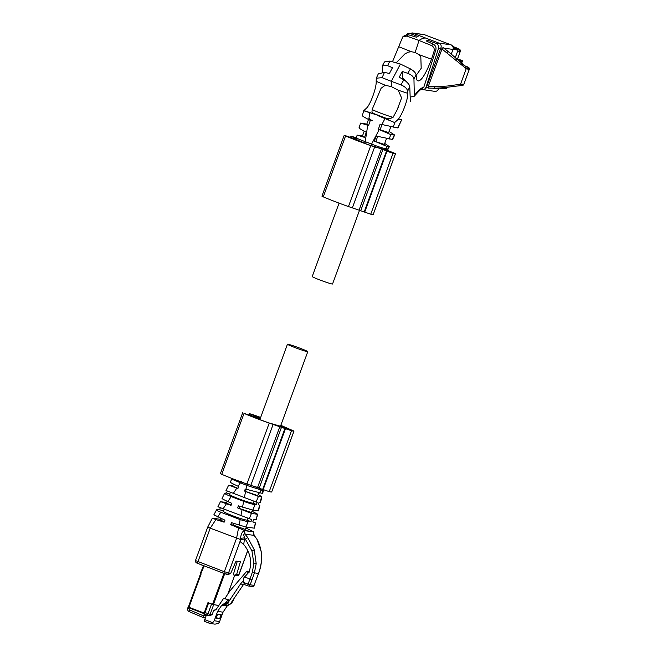 <?xml version="1.0" encoding="UTF-8"?>
<svg xmlns="http://www.w3.org/2000/svg" width="657" height="657" viewBox="0 0 657 657"><rect width="100%" height="100%" fill="white"/><g stroke="black" fill="none" stroke-linecap="round" stroke-linejoin="round"><path stroke-width="0.99" d="M359.379 127.762C358.476 127.91 360.767 129.413 366.278 132.279L364.561 137.379L357.17 135.104L362.45 136.007M362.656 115.632C361.678 115.657 363.699 116.971 368.708 119.582L370.31 120.395L368.577 125.487L367.723 125.265L364.996 143.201C357.893 140.023 355.889 140.384 356.308 137.666L357.17 135.104M364.627 137.173L362.319 136.377L364.208 131.203M367.723 125.265L360.644 123.089L366.803 124.107M359.018 127.819L360.644 123.089M364.898 141.526C358.27 139.103 355.552 137.773 356.743 137.551M377.52 115.476L393.945 122.292L379.122 115.698L363.699 110.754L367.23 107.436C371.525 101.786 376.675 86.708 376.174 81.296L376.272 78.191L382.111 77.682L391.301 81.328L391.506 86.699L398.216 90.198L401.575 97.926L397.115 109.949L393.083 117.324A11.727 0.632 -159.9 0 1 380.313 113.02A11.727 0.632 -159.9 0 1 372.19 109.39L372.19 109.423M393.945 122.292L394.873 122.35L398.298 119.287L401.723 119.714L397.928 127.918L380.116 124.14L378.391 129.232L390.734 134.57L394.652 135.014L389.092 131.449M365.136 141.616L371.591 144.08C378.522 146.84 383.302 148.375 385.946 148.696L388.197 149.016C387.022 150.141 386.242 150.486 385.873 150.051L371.213 145.575L383.811 149.722L386.045 148.704M368.667 125.241L366.647 124.534L368.503 119.475M392.229 139.391L376.083 136.024L374.367 141.115L386.751 146.33L389.322 146.568L384.715 143.423M378.391 129.232L388.673 132.591L390.8 126.801M380.214 129.486L381.996 124.633M393.083 117.324L389.749 118.703L386.176 118.285L379.327 115.706A16.236 3.95 110.9 0 1 379.122 115.698L364.019 110.581M362.352 115.673L363.699 110.737M369.333 118.219C368.396 118.186 369.374 118.999 372.264 120.666M401.723 119.714L397.641 127.91M374.367 141.115L384.345 144.433L386.488 138.578M375.886 141.329L377.676 136.434M398.298 119.287C402.733 113.686 408.26 98.755 407.701 93.319L407.627 91.175C407.2 88.703 404.991 86.609 400.984 84.876L391.301 81.328L400.417 64.041L389.905 61.076L384.485 61.914L382.374 65.815L387.556 65.643L392.467 67.696L389.429 73.453L384.419 72.426L378.366 73.756L376.272 78.191M379.327 115.706L373.546 113.472L371.952 111.92L372.215 109.366M391.506 86.699L385.207 85.238L381.052 88.284M382.366 72.196L382.374 65.807M406.346 34.731L407.627 33.729L410.338 33.614L418.082 36.537L416.448 37.211L408.473 34.78L404.679 35.396L402.766 36.866L406.782 36.094L419.018 40.471L415.15 52.486L411.405 51.714L408.317 52.141L404.926 53.874L396.237 62.744M407.627 33.729L412.571 33.072L438.925 43.124C440.872 43.962 441.553 45.505 440.954 47.756L426.467 87.34C425.473 89.442 423.97 90.157 421.958 89.475L421.58 89.368M434.72 91.348A3.605 3.499 -82.1 0 0 438.49 89.024L438.556 89.015C437.841 90.674 436.56 91.454 434.72 91.348L421.983 89.492M421.466 89.327C423.609 89.984 425.145 89.262 426.064 87.159L438.523 48.347C438.966 46.097 438.12 44.446 435.985 43.395L427.888 40.282L427.493 41.506M427.888 40.282L426.262 40.956L433.472 44.315C435.534 45.514 436.33 47.337 435.878 49.801L423.855 87.094L421.548 89.377C421.556 88.457 419.15 90.723 414.337 96.193L413.951 78.807C413.491 76.598 411.405 74.767 407.677 73.313L402.281 71.432L402.511 77.797L408.457 83.8M410.173 97.105L414.337 96.193M402.281 71.432L399.242 77.198L403.809 79.826C407.389 82.043 409.377 84.367 409.771 86.781L410.354 101.646M443.155 47.928L442.489 47.969L441.989 49.012L428.274 86.478L428.003 87.553L428.578 87.767M392.508 61.717L402.766 36.866M433.472 44.315L431.37 45.473L419.018 40.471C421.58 38.632 423.822 37.843 425.744 38.098M400.417 64.041L410.469 68.919C413.918 70.923 415.799 72.935 416.111 74.972L416.719 79.908L417.926 80.934C421.285 81.238 425.81 74.003 431.501 59.212L434.105 51.131C434.655 48.651 433.76 46.77 431.419 45.497L431.37 45.473M401.977 78.75A68.139 16.573 -69.1 0 1 402.511 77.797M428.274 86.478L434.589 86.708C434.178 88.12 434.31 88.514 434.967 87.874M460.179 85.229L462.429 84.162L463.768 84.351A1.807 1.749 97.9 0 1 461.879 85.517L452.796 86.51C451.704 86.667 443.335 88.03 434.507 88.202L428.109 88.079M415.15 52.486L418.616 54.465L420.825 56.913L421.186 68.336L416.127 75.407M459.268 85.394L460.524 84.252L447.154 86.067L434.589 86.708M441.989 49.012L466.224 68.689L460.524 84.252L462.429 84.162M447.023 52.732C447.631 51.361 448.017 51.041 448.173 51.788M443.007 47.526L448.066 51.418M456.985 48.298L453.765 47.682L456.886 48.873M456.295 47.945L452.944 46.672M456.87 48.035L452.87 46.516L456.87 48.027M453.199 47.468L457.65 49.168L453.24 48.552M455.769 47.953L453.19 47.435M455.827 47.805L452.96 46.713M456.311 48.043A1.807 0.435 110.9 0 0 456.287 48.027A1.807 0.435 110.9 0 0 456.262 48.027L459.251 49.168L456.287 48.027M456.927 59.146L457.403 59.163M462.216 60.616L459.925 60.477L461.649 61.996L458.914 60.953M455.285 57.66L458.052 50.088A0.723 0.698 -82.1 0 0 457.65 49.168M443.188 88.687A0.723 0.698 -82.1 0 0 444.091 88.26L444.329 87.611M455.326 57.693L457.822 50.72M359.593 210.068L332.549 283.988A10.824 0.583 -159.9 0 1 319.704 279.898A10.824 0.583 -159.9 0 1 312.215 276.548L339.078 203.136M246.465 527.103L245.184 529.402L233.153 525.033L230.673 524.688L244.494 530.445L253.356 531.685L246.104 528.072M237.284 561.283L233.26 574.834L237.021 575.713A1.807 1.749 -82.1 0 0 238.91 574.555L247.697 550.533M221.089 519.4L212.334 518.184L215.939 519.572L210.232 528.171L207.735 527.054L195.474 560.552L224.333 571.721L230.697 573.405L228.332 574.456M215.939 519.572L224.136 522.192L224.957 520.18L214.01 514.866M212.334 518.184L207.735 527.054M224.316 521.757L220.218 520.057L220.851 518.348M247.853 585.863L244.93 584.755L243.755 582.48L248.075 584.13L249.931 579.055A70.365 17.115 -69.1 0 0 252.255 572.444L253.881 563.763L251.951 550.936L244.618 537.837L243.722 544.513L239.977 541.491L240.454 539.496L210.232 528.171L197.971 561.669A1.807 0.435 -69.1 0 0 197.773 563.419C196.262 562.154 196.115 564.297 195.474 560.552M243.722 544.513C250.26 552.422 252.14 561.3 249.373 571.147A70.365 17.115 110.9 0 1 249.077 572.017L243.262 578.464L243.755 582.48M234.565 575.327L236.701 574.243L240.421 561.719L236.06 561.111L230.697 573.405M254.103 535.266L253.388 532.17M213.837 514.883L216.555 509.824C215.792 509.996 217.204 510.801 220.809 512.23L217.689 516.936M252.699 510.062L251.376 512.485L237.563 507.869L251.45 513.429L257.429 514.267L256.164 519.671L253.454 519.835L252.797 521.896L255.598 522.915L252.814 521.839M255.598 522.915L254.341 528.171L245.775 527.004L231.502 522.668L230.673 524.688M247.853 518.176L247.122 520.163L251.015 521.65L248.018 521.822L240.273 519.654L220.809 512.23M256.838 539.068L254.202 535.381L253.38 531.973M244.806 539.068L240.454 539.496M244.831 539.101L245.554 539.372L247.689 537.508L244.872 534.075L254.021 535.389L253.315 531.866L244.42 530.626L245.118 534.141M254.021 535.389L256.78 538.896L261.182 551.51C261.979 556.036 262.127 564.149 258.538 573.569L258.497 573.528C263.12 560.741 262.513 549.153 256.657 538.765M217.91 506.752L220.432 501.702L226.649 502.523M220.423 507.664L219.594 509.66L216.555 509.824M251.015 521.65L251.672 519.58L218.083 506.81M233.153 525.033L233.752 523.391M240.536 538.37C240.988 534.207 242.228 531.644 244.248 530.692L244.872 534.075C243.484 533.509 243.402 534.757 244.618 537.837L240.536 538.37L240.38 539.52M219.594 509.66L223.487 511.146L224.209 509.175M247.122 520.163C242.055 519.703 221.811 511.984 223.487 511.146M256.181 563.698L254.399 572.961A72.171 17.558 -69.1 0 1 252.009 579.737L250.153 584.812L254.07 585.362L255.926 580.287A72.171 17.558 -69.1 0 1 258.497 573.528L252.255 572.444M254.3 549.893L256.189 563.673L253.873 563.813M247.689 537.508L254.292 549.868L251.951 550.936M220.67 501.685L231.026 505.373L231.847 503.352L227.79 501.546C223.38 499.525 221.549 498.491 222.304 498.441M231.149 505.061L226.41 503.139L227.108 501.242M252.05 511.253L257.684 514.226L256.173 519.671M258.948 492.988L257.569 495.567L244.453 491.05L258.406 496.413L261.872 496.799L260.517 502.424L258.957 502.654L258.3 504.716L259.835 505.274L258.497 510.826L252.822 510.078L238.392 505.849L237.563 507.869M254.045 501.242L253.315 503.246L256.517 504.469L255.08 504.551C253.109 504.461 249.299 503.393 243.665 501.34L231.198 496.585L227.872 501.587M239.345 508.116L239.986 506.358M227.297 491.009L226.476 493.005L224.661 493.218L222.033 498.482M225.023 493.079C224.012 493.382 226.074 494.549 231.198 496.585M252.822 510.078L255.08 504.551M226.476 493.005L229.679 494.228L230.402 492.241M253.315 503.246C248.247 502.786 228.004 495.066 229.679 494.228M259.835 505.274L258.316 504.675M225.992 490.533L228.652 485.203L232.775 485.753M256.517 504.469L257.174 502.4L226.263 490.631M228.997 485.195L237.908 488.553L238.737 486.533L238.064 486.237C231.921 483.421 229.433 482.016 230.607 482.024M237.99 488.365L232.603 486.221L233.399 484.045M261.872 496.799L258.324 494.672M263.005 489.572L262.972 490.574L263.408 490.418L262.669 493.481L245.283 489.03L244.453 491.05M262.291 493.489L262.972 490.574L246.728 485.392L232.003 479.257M245.537 491.198L246.219 489.334M232.167 478.542L230.221 482.057M260.829 488.709L261.051 490.303M213.213 604.612L208.565 603.052L205.099 612.529A1.807 0.435 110.9 0 0 204.779 613.909L204.278 613.753L203.333 617.605L205.37 617.892L204.729 619.65A1.807 0.435 110.9 0 0 204.532 621.399A1.807 0.435 110.9 0 0 204.557 621.407L210.166 623.477L214.995 624.15L218.173 623.468A4.147 4.016 -82.1 0 0 219.635 621.514L223.052 612.176L227.199 605.968L229.498 604.473M204.787 615.601L205.222 614.402M204.803 615.609L205.312 614.435M205.37 617.892L206.134 615.806M203.3 617.596L189.216 611.634C187.812 610.87 187.311 609.712 187.73 608.16L188.978 608.719L189.471 609.91A1.807 0.435 112.9 0 0 189.216 611.634A1.807 0.435 112.9 0 0 189.241 611.642L203.333 617.605M204.869 615.634L206.208 615.823L206.544 614.903M209.46 623.279L212.737 622.705L204.729 619.65M221.77 605.212L226.254 602.297L227.519 602.469L223.035 605.393L227.248 603.832L230.139 604.235L225.934 605.795L221.77 605.212L217.615 611.421L214.198 620.758L212.737 622.705M226.254 602.297L227.897 599.841L223.684 598.231L216.063 609.63L213.771 610.222L212.162 614.624L209.903 615.691M230.352 603.914L231.683 603.052L233.325 600.597L232.726 600.367M188.214 607.479L204.278 613.753M188.263 607.487L204.779 613.893M200.853 574.744L200.221 574.67L200.771 574.949M217.615 611.421L223.052 612.176M221.13 614.615L219.586 618.845L216.112 618.36L217.656 614.131L221.13 614.615M225.934 605.795L227.199 605.968M227.897 599.841L229.162 600.013L227.519 602.469M229.162 600.013L223.684 598.231M249.274 571.442L247.089 571.138L246.416 571.697L230.106 590.692L224.949 598.412M213.771 610.222L214.954 610.386M205.099 612.529L208.039 613.646L211.505 604.177L218.773 605.582M232.644 600.498L233.325 600.597M231.001 602.962L231.683 603.052M211.505 604.177L208.565 603.052M202.257 569.249L202.758 569.537M219.586 618.845L216.375 617.621M227.248 603.832L240.503 584.007L243.205 580.854M230.139 604.235L244.158 583.523M240.503 584.007L243.394 584.41M249.184 571.705L248.215 571.574L249.102 572.723M202.578 570.013L201.699 569.89L200.188 573.947L201.017 574.3L188.937 607.29L204.327 613.112L208.138 602.699M199.531 564.092L204.048 566.006L200.689 574.177M204.146 613.088L207.973 602.633L213.385 604.654L218.88 605.426M201.699 569.89L202.175 570.112M294.944 347.569A10.824 0.583 20.1 0 0 307.78 351.667A10.824 0.583 20.1 0 0 300.282 348.317A10.824 0.583 20.1 0 0 287.446 344.227A10.824 0.583 20.1 0 0 294.944 347.569M260.665 417.417A30.674 1.659 20.1 0 0 252.937 414.666L249.455 413.664L259.622 417.983A24.539 1.33 20.1 0 0 257.068 417.622L244.034 413.417A30.674 1.659 20.1 0 0 269.214 423.116L291.503 430.746A41.407 2.242 20.1 0 0 293.958 431.091L280.826 425.325M242.688 412.719L220.399 473.631L221.746 474.321A30.674 1.659 20.1 0 0 246.925 484.028L269.214 491.65A41.407 2.242 20.1 0 0 271.67 491.994L294.007 431.066M282.494 426.828L268.951 422.919A28.867 1.56 20.1 0 1 245.25 413.787L259.778 418.616A21.648 1.174 20.1 0 1 260.238 418.583M260.632 417.507A28.867 1.56 20.1 0 0 253.388 414.928L260.41 418.107M282.526 426.722L280.711 425.637M288.062 429.588L290.246 430.253A39.962 2.16 20.1 0 0 292.62 430.59L285.885 427.929L282.765 427.502L288.062 429.588M291.651 430.516L291.798 430.105M286.854 429.128L287.15 428.331M356.923 139.604L344.227 135.26L321.938 196.164L323.277 196.862A30.674 1.659 20.1 0 0 348.465 206.561L370.745 214.19A41.407 2.242 20.1 0 0 373.209 214.527L395.547 153.607L386.62 150.092M344.227 135.26L345.566 135.95A30.674 1.659 20.1 0 0 370.753 145.657L376.592 147.546M360.8 210.544L382.875 149.541M383.088 149.64L393.034 153.278A41.407 2.242 20.1 0 0 395.498 153.623L395.547 153.607M356.275 137.822A30.674 1.659 20.1 0 0 354.476 137.198L350.986 136.196L356.275 138.487M373.874 146.568L370.491 145.452A28.867 1.56 20.1 0 1 346.781 136.328L357.17 139.793M356.258 137.929A28.867 1.56 20.1 0 0 354.928 137.461L352.686 136.82L356.258 138.364M389.593 152.12L391.786 152.794A39.962 2.16 20.1 0 0 394.159 153.122L387.425 150.469L384.345 150.067L389.593 152.12M388.394 151.66L388.689 150.872M369.85 113.012L368.708 119.582M384.903 118.753L381.84 124.592M379.188 129.634L371.591 144.08M371.353 143.99L371.238 145.583M390.734 134.57L389.19 139.128M386.751 146.33L385.946 148.696M394.873 122.35L393.198 127.286M387.737 148.942L385.503 149.96M388.919 146.626L387.835 148.958M394.307 135.063L392.221 139.547M398.216 90.198L407.701 93.319M385.207 85.238L376.174 81.296M428.003 87.553L426.064 87.159M423.855 87.094C421.211 87.816 418.148 90.502 414.657 95.166M409.779 86.781L407.627 91.175M438.851 88.03L438.49 89.024L432.733 88.219M384.419 72.426L382.111 77.682M389.905 61.076L387.597 65.659M408.473 34.78L406.839 36.119M451.269 54.112L452.977 49.431A3.605 3.499 -82.1 0 0 450.948 44.799L424.594 34.747L412.571 33.072L410.395 33.63M442.489 47.969L438.523 48.347M424.636 34.764L423.855 34.558A3.605 3.499 -82.1 0 1 424.594 34.747L450.998 44.816L438.925 43.124L435.985 43.395M435.878 49.801L434.105 51.131M416.111 74.972L413.951 78.807M410.469 68.919L407.677 73.313M403.809 79.826L400.984 84.876M438.917 88.03L438.506 88.974M450.973 44.807C452.903 45.785 453.593 47.329 453.043 49.431L443.869 48.158M411.405 51.714L398.955 46.803M418.616 54.465L431.501 59.212M451.31 54.145L452.993 49.39M465.246 66.341L468.203 67.145A1.807 0.435 -69.1 0 1 468.219 67.154L464.318 65.667L468.203 67.145A1.807 1.749 -82.1 0 1 469.213 69.461L466.224 68.689L465.246 66.39M448.041 51.402L465.936 66.718A70.365 17.115 110.9 0 0 466.864 66.957L467.883 69.272M461.879 85.517L463.826 84.351L469.27 69.461L468.219 67.154M462.561 64.345L463.333 66.571M456.015 58.547L456.352 60.551M469.27 69.461L463.785 84.31M462.306 60.649L457.576 58.843L462.265 60.625M445.816 87.43L447.056 87.595A1.807 1.807 0 0 1 445.118 88.761A1.807 1.749 -82.1 0 0 446.998 87.603L447.113 87.282M460.237 51.418L457.732 51.115M457.387 59.212L460.22 51.46L459.21 49.144L456.714 48.799M444.091 88.26L441.274 87.866M453.051 49.39L458.052 50.088M461.485 63.269L462.388 60.814M247.763 550.665L239.025 574.547L236.701 574.243M240.051 541.516L228.488 573.093A1.807 1.749 97.9 0 1 226.238 574.169L224.152 573.479A1.807 0.435 -69.1 0 1 224.127 573.471L197.798 563.427A1.807 0.435 -69.1 0 1 197.773 563.419L224.127 573.471A1.807 0.435 -69.1 0 1 224.333 571.721L236.586 538.223L238.516 528.179M196.607 562.86L197.749 563.41M255.425 522.857L254.177 528.179M240.158 519.613L239.107 525.107M252.009 579.737L244.322 576.92M251.45 513.429L249.29 518.71M248.018 521.822L245.89 527.021M258.48 573.569L255.926 580.287M255.943 580.246L254.087 585.321M226.353 503.878L223.117 508.756M242.031 509.857L240.938 515.556M254.07 585.362L254.128 585.362A1.807 1.807 0 0 1 252.189 586.529A1.807 1.749 97.9 0 0 254.07 585.362M252.189 586.529L248.264 585.978A1.807 1.749 97.9 0 0 250.153 584.812L248.075 584.13A1.807 0.435 110.9 0 0 247.878 585.88A1.807 0.435 110.9 0 0 247.894 585.88A1.807 1.807 0 0 0 248.264 585.978A1.807 1.749 97.9 0 1 247.894 585.88L244.93 584.755M243.665 501.34L242.54 507.179M259.556 505.176L258.234 510.834M261.502 496.848L260.164 502.58M258.415 496.413L256.115 502.014M236.766 488.184L233.334 493.366M245.546 491.535L244.388 497.579M246.728 485.392L245.981 489.251M240.265 482.928L238.064 486.237M260.919 490.286L259.753 493.136M253.446 486.114L253.479 487.732M247.402 483.913L246.432 485.277M241.513 481.663L240.552 483.035M235.346 479.766L234.631 480.538M258.735 487.79L253.701 486.196M262.866 489.514L262.833 490.557M189.471 609.91L203.506 615.855M204.598 614.155L207.826 615.387M213.591 604.859L210.125 614.336L208.039 613.646A1.807 0.435 110.9 0 0 207.842 615.395A1.807 0.435 110.9 0 0 207.867 615.404L208.236 615.502A1.807 1.749 97.9 0 1 207.867 615.404L204.573 614.147M188.978 608.719L189.232 608.021M212.162 614.624L210.125 614.336A1.807 1.749 97.9 0 1 208.236 615.502L210.273 615.781M214.198 620.758L219.635 621.514M189.454 608.045L189.635 607.553M248.592 572.526L246.416 571.697M247.089 571.138L248.215 571.574M223.897 573.38L212.548 604.383M213.385 604.654L224.719 573.692M227.823 594.109L234.68 575.368L227.774 594.191M251.491 415.643L251.803 414.781M271.67 491.994L293.958 431.091M269.214 491.65L291.503 430.746M263.17 489.629L285.458 428.725M262.652 489.432L284.941 428.528M259.26 488.011L281.549 427.107M257.601 487.387L279.89 426.475M250.826 485.326L273.115 424.422M246.925 484.028L269.214 423.116M221.746 474.321L244.034 413.417M259.474 419.453L259.778 418.616M256.821 418.443L257.059 417.786M285.852 428.742L286.123 427.994M285.623 428.66L285.885 427.929M353.031 138.184L353.343 137.313M373.209 214.527L395.498 153.623M370.745 214.19L393.034 153.278M364.701 212.162L386.989 151.258M364.192 211.965L386.48 151.061M359.141 209.92L381.389 149.123M352.366 207.858L374.654 146.954M348.465 206.561L370.753 145.657M323.277 196.862L345.566 135.95M358.361 140.976L358.517 140.532M387.384 151.282L387.663 150.527M387.154 151.192L387.425 150.469M389.322 146.568L388.205 149.016M392.558 139.555L394.652 135.014M398.774 105.982L397.115 109.949M381.101 88.194L372.19 109.39M423.855 34.558L411.931 32.891M457.444 59.204L460.286 51.46A1.807 1.807 0 0 0 459.227 49.152M443.335 88.728L438.884 88.104M461.592 63.359L462.52 60.805M445.118 88.761L443.853 88.588M239.025 574.547C237.974 575.68 237.308 576.066 237.021 575.713M224.127 573.471L228.702 574.555M263.408 490.418L263.441 489.736M209.575 623.321L204.532 621.399M187.984 607.462L187.73 608.16M188.206 607.487L200.221 574.67M202.2 569.258L203.465 565.784M200.188 573.947L201.674 569.89M280.399 426.483L307.78 351.667M259.868 419.601L287.446 344.227M249.052 414.756L249.455 413.664M350.592 137.288L350.986 136.196"/></g></svg>
